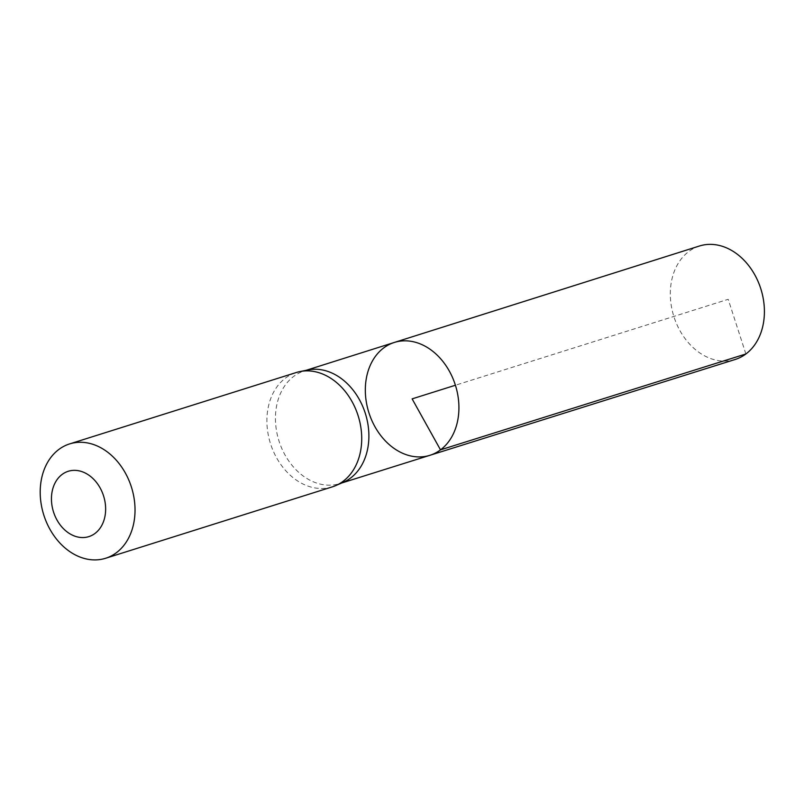 <?xml version="1.0" encoding="UTF-8"?>
<svg xmlns="http://www.w3.org/2000/svg" width="804" height="804" viewBox="0 0 804 804"><rect width="100%" height="100%" fill="white"/><g stroke="black" fill="none" stroke-linecap="round" stroke-linejoin="round"><path stroke-width="0.6" stroke-dasharray="4.02 3.01" d="M307.982 369.951A59.074 45.315 -107.5 0 0 304.384 370.875A59.074 45.315 -107.5 0 0 278.938 440.823A59.074 45.315 -107.5 0 0 339.881 483.566A59.074 45.315 -107.5 0 0 343.358 482.269M429.869 455.315A59.164 45.386 72.5 0 1 368.835 412.512A59.164 45.386 72.5 0 1 394.312 342.454M332.313 486.862A59.948 45.989 72.5 0 1 270.445 443.496A59.948 45.989 72.5 0 1 296.294 372.513M735.198 359.468A59.476 45.627 72.5 0 1 676.536 323.7A59.476 45.627 72.5 0 1 688.837 251.481A59.476 45.627 72.5 0 1 699.46 246.004M745.881 353.971L728.203 299.309L455.416 385.237M339.881 483.566L341.65 483.013M304.384 370.875L306.153 370.312"/><path stroke-width="1.21" d="M335.811 485.556L343.358 482.269A59.074 45.315 -107.5 0 0 350.494 478.109A59.074 45.315 -107.5 0 0 363.609 408.563A59.074 45.315 -107.5 0 0 307.982 369.951L299.912 371.579A59.948 45.989 72.5 0 1 356.363 410.764A59.948 45.989 72.5 0 1 343.057 481.335A59.948 45.989 72.5 0 1 335.811 485.556A59.948 45.989 72.5 0 1 332.313 486.862L105.625 558.267A59.948 45.989 72.5 0 1 43.758 514.912A59.948 45.989 72.5 0 1 69.606 443.919A59.948 45.989 72.5 0 1 128.751 479.928A59.948 45.989 72.5 0 1 116.359 552.74A59.948 45.989 72.5 0 1 105.625 558.267M440.502 449.858A59.164 45.386 72.5 0 1 429.869 455.315A59.164 45.386 72.5 0 1 368.835 412.512A59.164 45.386 72.5 0 1 394.312 342.454A59.164 45.386 72.5 0 1 452.712 377.97A59.164 45.386 72.5 0 1 440.502 449.858A59.164 45.386 72.5 0 1 429.869 455.315L735.198 359.468A59.476 45.627 72.5 0 0 745.881 353.971A59.476 45.627 72.5 0 0 758.172 281.712A59.476 45.627 72.5 0 0 699.46 246.004L394.312 342.454A59.164 45.386 72.5 0 1 452.712 377.97A59.164 45.386 72.5 0 1 440.502 449.858M69.606 443.919L296.294 372.513A59.948 45.989 72.5 0 1 299.912 371.579M94.972 533.464A34.25 26.281 72.5 0 1 51.667 503.123A34.25 26.281 72.5 0 1 88.983 475.264A34.25 26.281 72.5 0 1 94.972 533.464M455.416 385.237L412.12 398.874L440.502 449.858L745.881 353.971M341.65 483.013L429.869 455.315M306.153 370.312L394.312 342.454"/></g></svg>
